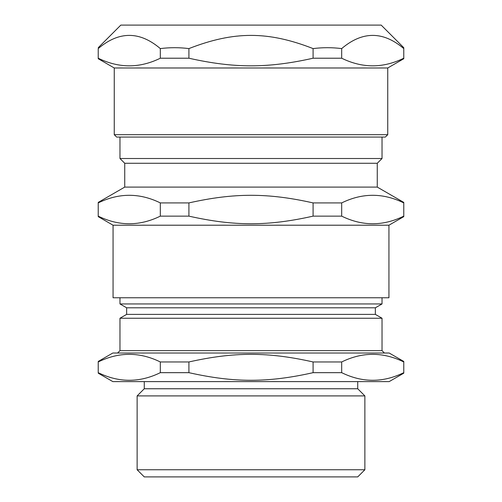 <?xml version="1.0" encoding="UTF-8"?>
<svg xmlns="http://www.w3.org/2000/svg" width="502" height="502" viewBox="0 0 502 502"><rect width="100%" height="100%" fill="white"/><g stroke="black" fill="none" stroke-linecap="round" stroke-linejoin="round"><path stroke-width="0.75" d="M152.853 395.902L349.147 395.902M98.229 47.696L120.825 25.1L381.175 25.1L403.771 47.696L403.771 58.213C383.07 68.366 362.375 68.366 341.68 58.213L313.091 58.213C267.955 68.366 234.045 68.366 188.909 58.213L160.32 58.213C139.625 68.366 118.93 68.366 98.229 58.213L98.229 48.587C98.229 47.401 98.229 47.401 98.229 48.587C98.229 47.401 98.229 47.401 98.229 48.587C118.93 30.998 139.625 30.998 160.32 48.587C169.852 47.401 179.377 47.401 188.909 48.587C234.045 30.998 267.955 30.998 313.091 48.587C322.623 47.401 332.148 47.401 341.68 48.587C362.375 30.998 383.07 30.998 403.771 48.587M403.771 58.213L403.771 58.728L387.745 67.983L387.745 134.687L114.255 134.687L116.64 137.065L385.36 137.065L387.745 134.687M114.255 134.687L114.255 67.983L387.745 67.983M160.32 48.587L160.32 58.213M188.909 48.587L188.909 58.213M313.091 48.587L313.091 58.213M341.68 48.587L341.68 58.213M377.259 187.095L124.741 187.095L124.741 163.275L119.972 158.506L382.028 158.506L377.259 163.275L377.259 187.095L403.771 202.4L403.771 216.136C383.07 226.289 362.375 226.289 341.68 216.136L313.091 216.136C267.955 226.289 234.045 226.289 188.909 216.136L160.32 216.136C139.625 226.289 118.93 226.289 98.229 216.136L98.229 202.915C118.93 192.762 139.625 192.762 160.32 202.915L188.909 202.915C234.045 192.762 267.955 192.762 313.091 202.915L341.68 202.915C362.375 192.762 383.07 192.762 403.771 202.915M124.741 163.275L377.259 163.275M403.771 216.136L403.771 216.644L388.937 225.21L388.937 297.755L113.063 297.755L113.063 225.21L388.937 225.21M160.32 202.915L160.32 216.136M188.909 202.915L188.909 216.136M313.091 202.915L313.091 216.136M341.68 202.915L341.68 216.136M382.028 137.065L382.028 158.506M375.358 314.39L126.642 314.39L126.642 307.795L119.972 303.948L382.028 303.948L375.358 307.795L375.358 314.39L382.028 318.237L382.028 350.641L119.972 350.641L117.593 353.019M126.642 307.795L375.358 307.795M126.642 314.39L119.972 318.237L382.028 318.237M98.229 361.446L112.825 353.019L389.175 353.019L403.771 361.446L403.771 361.961C383.07 351.808 362.375 351.808 341.68 361.961L313.091 361.961C267.955 351.808 234.045 351.808 188.909 361.961L160.32 361.961C139.625 351.808 118.93 351.808 98.229 361.961L98.229 372.666C118.93 382.819 139.625 382.819 160.32 372.666L160.32 361.961M160.32 372.666L188.909 372.666C234.045 382.819 267.955 382.819 313.091 372.666L341.68 372.666C362.375 382.819 383.07 382.819 403.771 372.666L403.771 373.181L389.175 381.608L112.825 381.608L98.229 373.181M357.725 381.608L357.725 388.755L364.872 395.902L364.872 469.753L357.725 476.9L144.275 476.9L137.128 469.753L364.872 469.753M144.275 381.608L144.275 388.755L357.725 388.755M144.275 388.755L137.128 395.902L364.872 395.902M403.771 372.666L403.771 361.961M188.909 372.666L188.909 361.961M313.091 372.666L313.091 361.961M341.68 372.666L341.68 361.961M382.028 297.755L382.028 303.948M114.255 67.983L98.229 58.728M124.741 187.095L98.229 202.4M113.063 225.21L98.229 216.644M119.972 158.506L119.972 137.065M137.128 469.753L137.128 395.902M119.972 350.641L119.972 318.237M382.028 350.641L384.406 353.019M119.972 303.948L119.972 297.755"/></g></svg>
